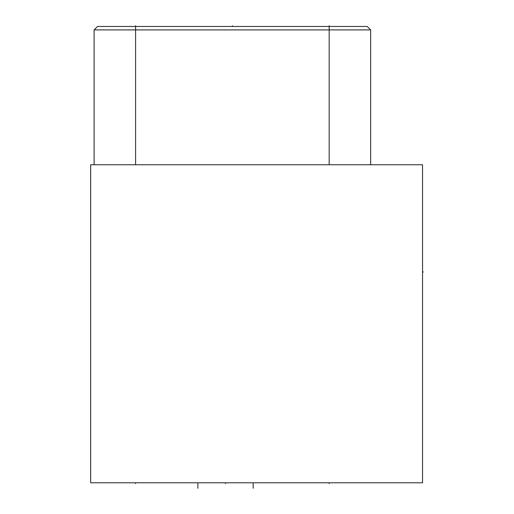 <?xml version="1.0" encoding="UTF-8"?>
<svg xmlns="http://www.w3.org/2000/svg" width="514" height="514" viewBox="0 0 514 514"><rect width="100%" height="100%" fill="white"/><g stroke="black" fill="none" stroke-linecap="round" stroke-linejoin="round"><path stroke-width="0.77" d="M90.682 164.75L422.547 164.75L422.547 482.787L90.682 482.787L90.682 164.75M370.665 29.902L94.107 29.902L97.538 26.471L367.234 26.471L370.665 29.902L370.665 164.75M94.107 29.902L94.107 164.75M135.593 482.787L135.593 483.565L135.593 482.787M329.178 482.787L329.178 483.565L329.178 482.787M225.53 482.787L225.53 483.565L225.53 482.787M197.871 488.3L197.871 483.565M253.184 488.3L253.184 483.565M422.547 271.945L423.318 271.945L422.547 271.945M135.593 164.75L135.593 25.7M329.178 164.75L329.178 25.7M232.386 26.471L232.386 25.7"/></g></svg>
